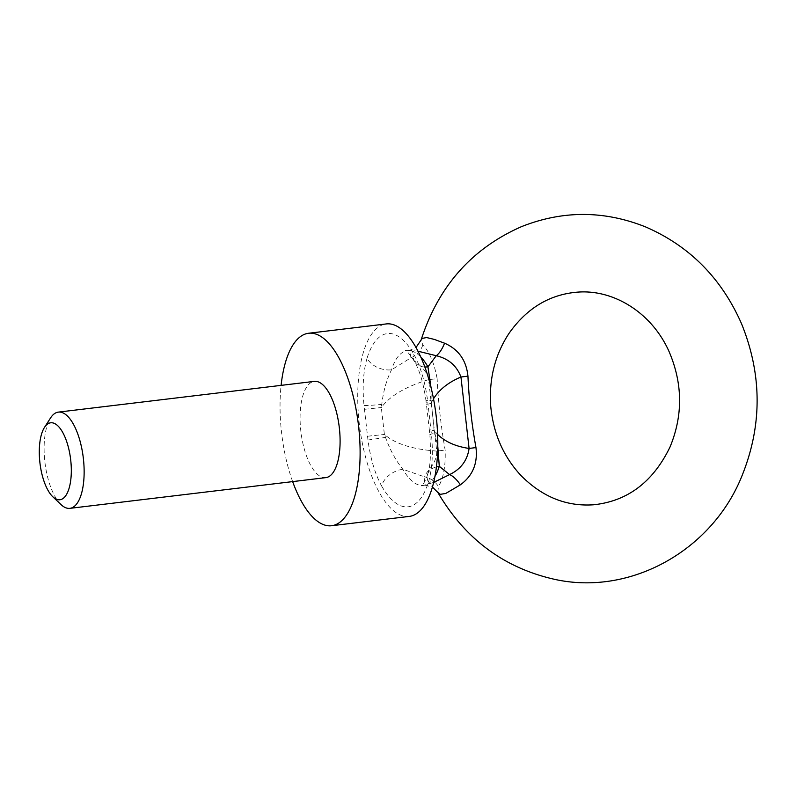 <?xml version="1.0" encoding="UTF-8"?>
<svg xmlns="http://www.w3.org/2000/svg" width="797" height="797" viewBox="0 0 797 797"><rect width="100%" height="100%" fill="white"/><g stroke="black" fill="none" stroke-linecap="round" stroke-linejoin="round"><path stroke-width="0.6" stroke-dasharray="3.98 2.99" d="M364.428 409.309L381.325 407.546L383.008 405.414A29.081 1.126 38.5 0 0 381.763 404.418A19.387 1.026 174.5 0 1 364.03 405.524L367.965 440.014C370.386 458.405 374.949 473.747 381.643 486.04A19.387 12.941 -29.8 0 1 402.883 469.284L424.004 476.676L425.11 485.224L432.462 487.057M435.003 476.287A67.845 27.038 83.2 0 1 423.496 485.423L433.698 482.404M381.643 486.04A87.232 34.759 -96.8 0 0 428.447 482.215A19.387 13.3 -162.7 0 1 427.59 474.315C426.983 477.821 422.569 485.791 421.663 486.021L423.496 485.423A67.845 27.038 83.2 0 1 402.883 469.284C395.89 460.736 390.112 450.116 385.519 437.423L384.393 434.475L381.325 407.546L381.763 404.418C383.377 391.028 386.635 379.492 391.546 369.798A67.845 27.038 83.2 0 1 407.327 350.69L409.688 350.411L410.933 357.783L391.546 369.798A19.387 13.3 -162.7 0 1 367.078 358.132C363.273 371.282 362.256 387.083 364.03 405.524M417.937 351.188L409.728 350.401L415.974 347.552M422.838 344.971A19.387 17.295 -42.9 0 1 410.933 357.783C414.301 361.718 426.584 367.835 428.597 379.651L437.135 378.675C434.196 362.924 429.434 351.686 422.838 344.971L421.095 340.14M431.038 387.561L431.177 400.383A29.081 15.302 26.3 0 1 432.064 401.409L431.047 403.481L426.415 404.189L428.019 404.119L427.561 400.333C425.13 381.942 420.567 366.6 413.872 354.316A87.232 34.759 -96.8 0 0 367.078 358.132M420.657 356.837A67.845 27.038 83.2 0 0 407.327 350.69L405.394 350.541C404.756 350.64 406.739 349.116 414.689 361.818C419.949 371.342 423.715 384.313 425.987 400.732L431.177 400.383L434.116 430.41L435.57 432.163A29.081 15.87 140.1 0 1 434.943 433.389L437.792 446.489M367.965 440.014L385.519 437.423A29.081 0.548 128.5 0 0 386.515 436.168L384.393 434.475L367.497 436.238M383.008 405.414C391.825 394.794 407.018 386.206 428.597 379.651L436.726 451.072C437.294 462.997 426.564 471.734 424.004 476.676A19.387 17.026 -150.9 0 1 438.45 486.608C443.461 478.25 445.692 466.086 445.154 450.096C441 426.465 438.32 402.664 437.135 378.675M61 504.571A48.468 19.317 83.2 0 1 44.951 462.539A48.468 19.317 83.2 0 1 50.59 417.897M325.863 477.622A48.468 19.317 83.2 0 1 300.917 431.805A48.468 19.317 83.2 0 1 314.307 381.384M292.648 481.607A96.925 38.625 83.2 0 1 281.102 385.369M409.309 516.406A96.925 38.625 83.2 0 1 359.407 424.781A96.925 38.625 83.2 0 1 386.206 323.941M427.561 400.333L425.987 400.732L429.483 431.117L434.116 430.41L434.943 433.389A19.387 1.026 174.5 0 0 429.842 434.574A19.387 1.026 174.5 0 0 431.486 434.833L428.019 404.119M437.802 492.307L438.45 486.608M386.515 436.168C397.494 444.547 414.231 449.508 436.726 451.072L445.154 450.096M424.791 366.969A19.387 12.941 -29.8 0 1 414.769 361.938M414.689 361.818A19.387 12.941 -29.8 0 1 413.872 354.316M427.63 474.185A19.387 13.3 -162.7 0 1 436.457 466.853M427.59 474.315C430.34 467.55 431.087 454.31 429.842 434.574L429.483 431.117L431.087 431.047M435.57 432.163L437.623 434.415M433.498 398.799L432.064 401.409M428.447 482.215C432.243 469.064 433.259 453.274 431.486 434.833"/><path stroke-width="1.2" d="M433.698 482.404L449.588 474.594L439.277 466.315A67.845 27.038 83.2 0 1 435.003 476.287M420.657 356.837A67.845 27.038 83.2 0 1 427.939 366.829L436.268 355.721L417.937 351.188M424.791 366.969A19.387 12.941 -29.8 0 0 427.939 366.829L431.038 387.561M467.949 376.164L460.945 377.011C456.731 365.733 448.502 358.64 436.268 355.721A19.387 7.831 108.2 0 0 444.557 343.198C458.504 349.275 466.305 360.264 467.949 376.164C469.025 400.154 471.694 423.964 475.968 447.585C477.871 463.416 472.671 475.829 460.387 484.815L445.812 493.423L440.342 494.349L437.802 492.307M437.792 446.489L439.277 466.315A19.387 13.3 -162.7 0 0 436.457 466.853M460.387 484.815A19.387 7.84 59.5 0 0 449.588 474.594C460.875 469.144 467.371 460.427 469.084 448.432L460.945 377.011C448.352 382.351 439.207 389.613 433.498 398.799M50.908 422.779A38.774 15.452 -96.8 0 0 44.473 427.421A38.774 15.452 -96.8 0 0 39.96 463.137A38.774 15.452 -96.8 0 0 52.801 496.76A38.774 15.452 -96.8 0 0 71.292 468.367A38.774 15.452 -96.8 0 0 50.908 422.779M44.473 427.421L50.59 417.897A48.468 19.317 83.2 0 1 58.35 412.119A48.468 19.317 83.2 0 1 58.639 412.089A48.468 19.317 83.2 0 1 83.346 458.295A48.468 19.317 83.2 0 1 69.907 508.347A48.468 19.317 83.2 0 1 61 504.571L52.801 496.76M58.35 412.119L314.307 381.384A48.468 19.317 83.2 0 1 314.606 381.355A48.468 19.317 83.2 0 1 339.303 427.561A48.468 19.317 83.2 0 1 325.863 477.622L69.907 508.347M281.102 385.369A96.925 38.625 83.2 0 1 308.529 333.266A96.925 38.625 83.2 0 1 309.116 333.206A96.925 38.625 83.2 0 1 358.52 425.628A96.925 38.625 83.2 0 1 331.642 525.731A96.925 38.625 83.2 0 1 292.648 481.607M308.529 333.266L386.206 323.941A96.925 38.625 83.2 0 1 386.784 323.881A96.925 38.625 83.2 0 1 436.198 416.303A96.925 38.625 83.2 0 1 409.309 516.406L331.642 525.731M421.095 340.14L422.071 338.446L426.574 337.539L434.315 339.402L444.557 343.198M475.968 447.585L469.084 448.432C455.715 446.489 445.234 441.817 437.623 434.415M438.011 492.735C465.388 539.34 504.491 568.261 555.32 579.499C630.238 595.738 710.625 551.135 741.041 478.13C762.281 427.023 762.48 375.626 741.618 323.931C721.594 278.273 689.505 245.904 645.361 226.826C603.977 210.388 562.692 210.328 521.507 226.647C471.924 248.465 438.48 286.173 421.175 339.781M670.018 447.017C653.102 481.926 627.647 501.174 593.635 504.78C566.518 506.663 542.339 496.959 521.118 475.67C503.435 456.731 493.293 433.528 490.713 406.062C488.89 378.964 494.987 354.735 509.004 333.395C526.518 308.539 548.954 294.82 576.291 292.25C612.654 288.673 651.607 312.175 669.101 351.626C682.76 383.616 683.069 415.416 670.018 447.017M421.195 339.841L415.974 347.552M432.462 487.057L438.021 492.685"/></g></svg>
